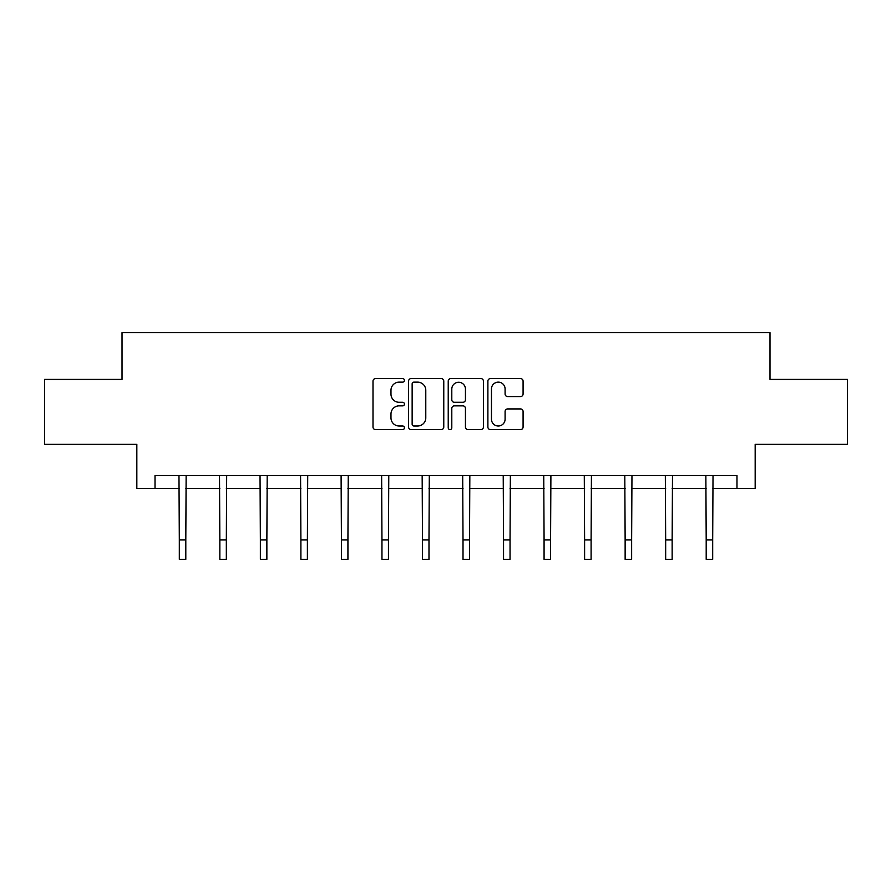 <?xml version="1.0" encoding="UTF-8"?>
<svg xmlns="http://www.w3.org/2000/svg" width="892" height="892" viewBox="0 0 892 892"><rect width="100%" height="100%" fill="white"/><g stroke="black" fill="none" stroke-linecap="round" stroke-linejoin="round"><path stroke-width="1.34" d="M404.433 380.36A1.784 1.784 0 0 0 402.649 378.576L375.554 378.576A2.553 2.553 0 0 0 373.001 381.129L373.001 427.034A2.553 2.553 0 0 0 375.554 429.587L402.649 429.587A1.784 1.784 0 0 0 404.433 427.792A1.784 1.784 0 0 0 402.649 426.008L399.137 426.008A8.162 8.162 0 0 1 390.975 417.846L390.975 414.022A8.162 8.162 0 0 1 399.137 405.86L402.649 405.86A1.784 1.784 0 0 0 404.433 404.076A1.784 1.784 0 0 0 402.649 402.292L399.137 402.292A8.162 8.162 0 0 1 390.975 394.13L390.975 390.306A8.162 8.162 0 0 1 399.137 382.144L402.649 382.144A1.784 1.784 0 0 0 404.433 380.36M520.527 396.561A2.553 2.553 0 0 0 523.08 394.008L523.08 381.129A2.553 2.553 0 0 0 520.527 378.576L490.433 378.576A2.553 2.553 0 0 0 487.891 381.129L487.891 427.034A2.553 2.553 0 0 0 490.433 429.587L520.527 429.587A2.553 2.553 0 0 0 523.08 427.034L523.08 411.48A2.553 2.553 0 0 0 520.527 408.926L507.648 408.926A2.553 2.553 0 0 0 505.095 411.48L505.095 419.195A6.824 6.824 0 0 1 498.282 426.008A6.824 6.824 0 0 1 491.459 419.195L491.459 388.968A6.824 6.824 0 0 1 498.282 382.144A6.824 6.824 0 0 1 505.095 388.968L505.095 394.008A2.553 2.553 0 0 0 507.648 396.561L520.527 396.561M155.018 488.515L155.018 475.525L736.982 475.525L736.982 488.515L755.167 488.515L755.167 444.35L847.4 444.35L847.4 379.401L769.974 379.401L769.974 332.638L122.026 332.638L122.026 379.401L44.6 379.401L44.6 444.35L136.833 444.35L136.833 488.515L179.314 488.515M443.77 381.129A2.553 2.553 0 0 0 441.217 378.576L411.123 378.576A2.553 2.553 0 0 0 408.581 381.129L408.581 427.034A2.553 2.553 0 0 0 411.123 429.587L441.217 429.587A2.553 2.553 0 0 0 443.77 427.034L443.77 381.129M450.783 378.576L480.877 378.576A2.553 2.553 0 0 1 483.419 381.129L483.419 427.034A2.553 2.553 0 0 1 480.877 429.587L467.999 429.587A2.553 2.553 0 0 1 465.446 427.034L465.446 408.413A2.553 2.553 0 0 0 462.892 405.86L454.351 405.86A2.553 2.553 0 0 0 451.798 408.413L451.798 427.792A1.784 1.784 0 0 1 450.014 429.587A1.784 1.784 0 0 1 448.23 427.792L448.23 381.129A2.553 2.553 0 0 1 450.783 378.576M185.804 488.515L219.845 488.515M226.334 488.515L260.364 488.515M266.864 488.515L300.894 488.515M307.394 488.515L341.424 488.515M347.925 488.515L381.954 488.515M388.455 488.515L422.485 488.515M428.985 488.515L463.015 488.515M469.515 488.515L503.545 488.515M510.046 488.515L544.075 488.515M550.576 488.515L584.606 488.515M591.106 488.515L625.136 488.515M631.636 488.515L665.666 488.515M672.155 488.515L706.196 488.515M712.686 488.515L736.982 488.515M413.933 382.144A1.784 1.784 0 0 0 412.149 383.939L412.149 424.224A1.784 1.784 0 0 0 413.933 426.008L417.634 426.008A8.162 8.162 0 0 0 425.785 417.846L425.785 390.306A8.162 8.162 0 0 0 417.634 382.144L413.933 382.144M465.446 389.102A6.824 6.824 0 0 0 458.622 382.278A6.824 6.824 0 0 0 451.798 389.102L451.798 399.75A2.553 2.553 0 0 0 454.351 402.292L462.892 402.292A2.553 2.553 0 0 0 465.446 399.75L465.446 389.102M178.98 475.525L179.314 539.883L185.804 539.883L186.138 475.525M179.314 539.883L179.314 559.362L185.804 559.362L185.804 539.883M219.51 475.525L219.845 539.883L226.334 539.883L226.668 475.525M219.845 539.883L219.845 559.362L226.334 559.362L226.334 539.883M260.04 475.525L260.364 539.883L266.864 539.883L267.199 475.525M260.364 539.883L260.364 559.362L266.864 559.362L266.864 539.883M300.571 475.525L300.894 539.883L307.394 539.883L307.718 475.525M300.894 539.883L300.894 559.362L307.394 559.362L307.394 539.883M341.101 475.525L341.424 539.883L347.925 539.883L348.248 475.525M341.424 539.883L341.424 559.362L347.925 559.362L347.925 539.883M381.631 475.525L381.954 539.883L388.455 539.883L388.778 475.525M381.954 539.883L381.954 559.362L388.455 559.362L388.455 539.883M422.161 475.525L422.485 539.883L428.985 539.883L429.308 475.525M422.485 539.883L422.485 559.362L428.985 559.362L428.985 539.883M462.692 475.525L463.015 539.883L469.515 539.883L469.839 475.525M463.015 539.883L463.015 559.362L469.515 559.362L469.515 539.883M503.222 475.525L503.545 539.883L510.046 539.883L510.369 475.525M503.545 539.883L503.545 559.362L510.046 559.362L510.046 539.883M543.752 475.525L544.075 539.883L550.576 539.883L550.899 475.525M544.075 539.883L544.075 559.362L550.576 559.362L550.576 539.883M584.282 475.525L584.606 539.883L591.106 539.883L591.429 475.525M584.606 539.883L584.606 559.362L591.106 559.362L591.106 539.883M624.801 475.525L625.136 539.883L631.636 539.883L631.96 475.525M625.136 539.883L625.136 559.362L631.636 559.362L631.636 539.883M665.332 475.525L665.666 539.883L672.155 539.883L672.49 475.525M665.666 539.883L665.666 559.362L672.155 559.362L672.155 539.883M705.862 475.525L706.196 539.883L712.686 539.883L713.02 475.525M706.196 539.883L706.196 559.362L712.686 559.362L712.686 539.883"/></g></svg>
